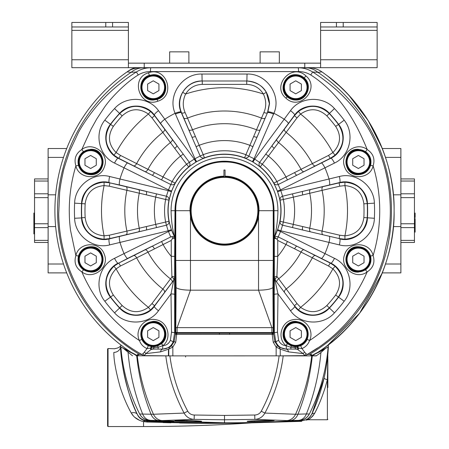 <?xml version="1.0" encoding="UTF-8"?>
<svg xmlns="http://www.w3.org/2000/svg" width="449" height="449" viewBox="0 0 449 449"><rect width="100%" height="100%" fill="white"/><g stroke="black" fill="none" stroke-linecap="round" stroke-linejoin="round"><path stroke-width="0.67" d="M349.277 95.833L368.135 120.523L382.29 148.518L400.884 148.518L400.884 272.891L382.29 272.891L359.638 313.183L327.691 345.303A0.679 0.679 0 0 1 328.387 346.011A180.908 180.908 0 0 1 311.853 414L309.67 417.491M400.884 242.477L414.449 242.477L414.449 223.776L400.884 223.776L400.884 226.588L393.352 226.588M414.449 223.776L414.449 197.633L400.884 197.633L400.884 194.821L393.352 194.821M168.437 353.733L168.768 353.733L168.437 353.733M370.245 259.432A11.87 11.87 0 0 1 358.375 271.303A11.87 11.87 0 0 1 346.499 259.432A11.87 11.87 0 0 1 358.375 247.562A11.87 11.87 0 0 1 370.245 259.432M165.142 334.084A11.87 11.87 0 0 1 153.266 345.954A11.87 11.87 0 0 1 141.396 334.084A11.87 11.87 0 0 1 153.266 322.214A11.87 11.87 0 0 1 165.142 334.084M102.501 259.432A11.87 11.87 0 0 1 90.625 271.303A11.87 11.87 0 0 1 78.755 259.432A11.87 11.87 0 0 1 90.625 247.562A11.87 11.87 0 0 1 102.501 259.432M102.501 161.982A11.87 11.87 0 0 1 90.625 173.853A11.87 11.87 0 0 1 78.755 161.982A11.87 11.87 0 0 1 90.625 150.106A11.87 11.87 0 0 1 102.501 161.982M165.142 87.331A11.87 11.87 0 0 1 153.266 99.201A11.87 11.87 0 0 1 141.396 87.331A11.87 11.87 0 0 1 153.266 75.454A11.87 11.87 0 0 1 165.142 87.331M307.604 87.331A11.87 11.87 0 0 1 295.734 99.201A11.87 11.87 0 0 1 283.858 87.331A11.87 11.87 0 0 1 295.734 75.454A11.87 11.87 0 0 1 307.604 87.331M370.245 161.982A11.87 11.87 0 0 1 358.375 173.853A11.87 11.87 0 0 1 346.499 161.982A11.87 11.87 0 0 1 358.375 150.106A11.87 11.87 0 0 1 370.245 161.982M307.604 334.084A11.87 11.87 0 0 1 295.734 345.954A11.87 11.87 0 0 1 283.858 334.084A11.87 11.87 0 0 1 295.734 322.214A11.87 11.87 0 0 1 307.604 334.084M148.249 67.788A22.613 22.613 0 0 1 150.505 67.676L298.495 67.676A22.613 22.613 0 0 1 300.751 67.788M194.069 332.934A125.956 125.956 0 0 0 195.382 333.253M253.618 333.253A125.956 125.956 0 0 0 254.931 332.934M66.71 272.891L48.116 272.891L48.116 148.518L66.71 148.518M136.288 355.204L138.303 355.176A168.229 168.229 0 0 1 137.293 354.57L141.676 354.384C100.548 331.688 59.941 280.49 58.69 213.993L59.633 192.789C60.222 186.487 61.968 177.254 62.989 173.056C63.028 171.411 65.262 164.138 69.69 151.229L78.412 132.522C84.036 122.021 94.694 107.485 103.713 98.511C112.43 89.166 126.186 78.278 136.361 71.992C140.75 69.185 145.577 67.782 150.842 67.788L305.696 67.788A22.613 20.312 90 0 1 317.903 72.323L312.639 71.992C322.578 78.132 336.116 88.795 344.737 97.944C353.408 106.593 363.903 120.332 369.858 131.226C383.373 155.651 390.198 182.148 390.338 210.704C390.389 216.828 389.771 227.418 388.593 234.709L383.401 258.169C378.788 273.312 372.53 287.051 364.633 299.393C348.272 323.993 329.168 342.323 307.324 354.384L311.707 354.57A168.229 168.229 0 0 1 310.697 355.176L312.712 355.204M370.548 256.02C368.522 250.183 364.465 247.09 358.375 246.731C341.919 245.833 342.076 273.166 358.375 272.094L365.503 269.871C370.133 266.302 371.811 261.683 370.548 256.02L373.119 255.532C375.207 262.48 373.22 267.935 367.164 271.898C356.057 280.44 339.191 267.525 344.675 254.443C348.89 240.894 370.105 241.865 373.119 255.532C377.514 240.911 379.719 225.97 379.736 210.704C379.714 195.438 377.514 180.492 373.125 165.872C370.116 179.566 348.845 180.515 344.658 166.933C339.197 153.811 356.164 140.952 367.226 149.556C364.19 142.114 361.063 135.272 357.859 129.037C353.907 121.387 349.625 114.355 345.012 107.94C336.166 95.542 323.297 82.863 310.742 74.977C306.97 72.693 302.907 71.559 298.551 71.582L150.449 71.582C146.06 71.571 141.996 72.699 138.258 74.977C126.646 81.931 111.352 97.18 104.364 107.418L96.692 119.058L91.169 128.986L81.774 149.556C92.848 140.947 109.803 153.816 104.336 166.938C100.149 180.52 78.889 179.561 75.875 165.877C71.481 180.492 69.275 195.438 69.264 210.704C69.359 216.906 69.309 219.976 70.504 230.264L75.881 255.532C78.889 241.859 100.121 240.894 104.331 254.448C109.809 267.537 92.932 280.434 81.836 271.898C97.82 308.631 122.291 329.257 139.465 340.578C134.066 329.993 144.69 316.786 156.196 319.778C168.049 321.793 172.175 338.423 162.959 345.663C166.45 345.393 168.931 343.58 170.412 340.235L171.512 332.215L171.002 293.904L158.497 310.742C148.742 324.812 125.978 325.946 114.546 312.846A150.073 150.073 0 0 1 104.819 301.251C93.875 287.691 99.01 265.477 114.523 258.338L168.454 231.521L171.63 230.343L174.257 236.449L174.655 238.514L172.45 238.514L173.202 236.814L174.543 237.521M161.561 241.461L163.049 244.481A70.123 70.123 0 0 0 171.26 256.345L171.26 240.428L120.45 266.016L116.117 268.85C108.321 276.848 107.401 285.57 113.339 295.021A139.521 139.521 0 0 0 122.162 305.539C130.423 313.032 139.173 313.632 148.417 307.346L151.964 303.569L171.916 276.999L171.26 256.345L174.655 256.345L174.588 277.544L173.712 280.187L154.456 305.887L150.567 309.973C139.69 317.364 129.391 316.657 119.675 307.84A142.911 142.911 0 0 1 110.639 297.07C103.652 285.912 104.74 275.647 113.9 266.279L118.603 263.159L170.693 236.943L168.454 231.521A59.79 59.79 0 0 1 168.184 230.786L109.635 244.913C93.123 249.419 74.949 235.652 74.618 218.276A150.073 150.073 0 0 1 74.618 203.139C74.955 185.718 93.162 172.001 109.635 176.502L168.184 190.629L171.378 191.768L168.953 200.136A56.546 56.546 0 0 0 168.953 221.278L171.378 229.647A56.4 56.4 0 0 0 171.63 230.343M109.635 176.502A5.882 1.072 103.4 0 0 109.281 182.518C96.355 178.966 81.847 189.63 81.561 203.487A143.124 143.124 0 0 0 81.561 217.922L81.763 217.737A142.911 142.911 0 0 1 81.763 203.678C83.57 190.651 91.001 183.489 104.056 182.187L109.663 182.816L166.416 196.219L168.184 190.629A59.79 59.79 0 0 1 168.454 189.888L114.523 163.077C98.971 155.91 93.903 133.69 104.819 120.158A150.073 150.073 0 0 1 114.546 108.563C126.001 95.435 148.771 96.636 158.497 110.667L194.265 159.126L195.977 162.05L188.743 166.905A56.546 56.546 0 0 0 175.155 183.097L171.63 191.066A56.4 56.4 0 0 0 171.378 191.768M146.307 194.844L109.242 186.189L104.095 185.577C92.988 186.694 86.674 192.784 85.147 203.84A139.521 139.521 0 0 0 85.147 217.569C86.674 228.631 92.988 234.715 104.095 235.832L109.242 235.22L168.953 221.278A3.39 3.373 -20.9 0 1 166.416 225.19L165.619 221.913A59.936 59.936 0 0 1 165.619 199.502L146.307 194.844A3.39 0.999 103.3 0 0 146.127 191.347L119.636 184.994A5.882 1.072 103.4 0 1 119.99 178.966A109.225 109.225 0 0 1 124.042 167.842A5.882 1.072 -63.4 0 1 127.639 162.998L152.02 175.161L118.603 158.256L113.9 155.13C104.74 145.745 103.652 135.48 110.639 124.339A142.911 142.911 0 0 1 119.675 113.569C129.435 104.752 139.729 104.045 150.567 111.442L154.456 115.522L189.315 162.274L194.265 159.126A59.79 59.79 0 0 1 194.95 158.733L175.104 113.288C167.219 95.643 182.294 73.316 201.955 74.046L247.045 74.046C266.779 73.327 281.759 95.693 273.896 113.288L273.564 114.074A5.882 1.055 -156.6 0 0 267.705 112.66L269.557 103.601C268.283 89.98 260.717 82.442 246.871 80.988L202.129 80.988C186.464 80.422 174.813 98.258 181.048 112.054L191.83 136.889L181.497 112.66C178.696 105.88 179.084 99.106 182.676 92.326C187.199 85.074 193.738 81.291 202.28 80.988L202.28 84.378C195.018 84.642 189.461 87.852 185.617 94.021C182.681 100.318 182.507 106.475 185.083 112.497L203.24 154.664L200.147 156.022L191.83 136.889A3.39 0.999 156.7 0 0 195.298 136.457M196.623 161.679L194.95 158.733L200.147 156.022A3.39 3.373 59.1 0 0 204.441 157.835L203.24 154.664A59.936 59.936 0 0 1 245.76 154.664L254.05 158.733A59.79 59.79 0 0 1 254.735 159.126L290.503 110.667C300.258 96.602 323.022 95.469 334.454 108.563A150.073 150.073 0 0 1 344.181 120.158C355.125 133.723 349.99 155.932 334.477 163.077L280.546 189.888L277.37 191.066L273.845 183.097A56.546 56.546 0 0 0 260.257 166.905A3.39 3.373 119.1 0 1 259.685 162.274L294.544 115.522L298.433 111.442C309.271 104.045 319.565 104.752 329.325 113.569A142.911 142.911 0 0 1 338.361 124.339C345.348 135.48 344.26 145.745 335.1 155.13L330.397 158.256L296.98 175.161L330.879 158.239C343.064 152.654 347.324 135.155 338.636 124.356A143.124 143.124 0 0 0 329.358 113.294C320.255 102.888 302.284 103.994 294.645 115.056L272.094 145.498A3.39 0.999 -143.3 0 0 274.199 148.293L260.257 166.905L253.023 162.05A56.4 56.4 0 0 0 252.377 161.679L244.559 157.835A56.546 56.546 0 0 0 204.441 157.835L196.623 161.679A56.4 56.4 0 0 0 195.977 162.05L196.409 161.797M253.023 162.05L254.735 159.126L262.401 164.278A59.936 59.936 0 0 1 276.808 181.441L280.546 189.888A59.79 59.79 0 0 1 280.816 190.629L339.365 176.502C355.877 171.995 374.051 185.757 374.382 203.139A150.073 150.073 0 0 1 374.382 218.276C374.045 235.697 355.838 249.408 339.365 244.913A5.882 1.072 -76.6 0 0 339.719 238.89C352.645 242.449 367.153 231.779 367.439 217.922A143.124 143.124 0 0 0 367.439 203.487C367.153 189.663 352.678 178.955 339.719 182.518L302.873 191.347L339.337 182.816L344.944 182.187C357.999 183.489 365.43 190.651 367.237 203.678A142.911 142.911 0 0 1 367.237 217.737C365.43 230.764 357.999 237.925 344.944 239.222L339.337 238.599L302.873 230.062L339.337 238.599A3.39 0.387 -76.5 0 1 339.758 235.22L344.905 235.832L344.944 239.222M157.689 101.233C139.633 108.041 129.755 78.092 148.479 72.794C166.579 66.037 176.418 95.918 157.689 101.233L157.206 99.437C170.861 95.603 167.135 73.928 153.266 74.686L149.377 75.309C135.744 79.097 139.459 100.823 153.266 100.054L157.206 99.437M285.901 98.112C270.977 85.877 291.979 62.349 305.926 75.915C320.822 88.212 299.87 111.672 285.901 98.112L287.22 96.793C289.672 98.943 292.512 100.032 295.734 100.054C306.858 100.587 312.931 85.164 304.197 77.946C301.762 75.814 298.939 74.725 295.734 74.686C284.509 74.147 278.509 89.615 287.22 96.793M153.266 74.882A12.443 12.443 0 0 1 165.715 87.331A12.443 12.443 0 0 1 153.266 99.773A12.443 12.443 0 0 1 140.823 87.331A12.443 12.443 0 0 1 153.266 74.882M295.734 74.882A12.443 12.443 0 0 1 308.177 87.331A12.443 12.443 0 0 1 295.734 99.773A12.443 12.443 0 0 1 283.285 87.331A12.443 12.443 0 0 1 295.734 74.882M161.64 343.592C170.44 336.829 164.744 320.799 153.266 321.361C142.99 323.185 139.145 329.162 141.749 339.298C143.124 342.239 145.324 344.377 148.338 345.713L151.448 346.6L153.884 346.729L157.655 345.966L161.64 343.592L162.959 345.663L158.233 347.268L157.655 345.966M153.266 321.636A12.443 12.443 0 0 1 165.715 334.084A12.443 12.443 0 0 1 153.266 346.527A12.443 12.443 0 0 1 140.823 334.084A12.443 12.443 0 0 1 153.266 321.636M274.221 294.55L274.367 277.561L277.998 293.904C275.725 293.977 274.468 294.19 274.221 294.55L274.356 332.67L273.649 332.647L273.564 334.353L274.906 341.655L275.843 341.953L274.356 332.67L277.488 332.215L278.588 340.235C280.053 343.575 282.539 345.382 286.041 345.663C276.803 338.417 280.979 321.776 292.804 319.778C304.327 316.786 314.929 330.004 309.535 340.578L307.251 339.292C309.861 329.173 306.016 323.19 295.734 321.361C284.29 320.782 278.543 336.817 287.36 343.592L291.345 345.966L295.116 346.729L297.552 346.6L300.662 345.713C303.676 344.377 305.876 342.239 307.251 339.292M295.734 321.636A12.443 12.443 0 0 1 308.177 334.084A12.443 12.443 0 0 1 295.734 346.527A12.443 12.443 0 0 1 283.285 334.084A12.443 12.443 0 0 1 295.734 321.636M344.944 182.187L344.905 185.577A122.998 122.998 0 0 1 344.905 235.832C356.012 234.715 362.326 228.631 363.853 217.569A139.521 139.521 0 0 0 363.853 203.84C362.326 192.784 356.012 186.694 344.905 185.577L339.758 186.189L283.381 199.502A59.936 59.936 0 0 1 283.381 221.913L282.584 225.19A3.39 3.373 20.9 0 1 280.047 221.278A56.546 56.546 0 0 0 280.047 200.136L277.622 191.768A56.4 56.4 0 0 0 277.37 191.066L277.583 191.644M188.687 129.553A3.39 1.745 157 0 0 192.436 129.817A87.011 87.011 0 0 1 256.564 129.817A3.39 1.745 -157 0 0 260.313 129.553L248.853 156.022A3.39 3.373 -59.1 0 1 244.559 157.835L263.917 112.497C266.493 106.486 266.319 100.323 263.383 94.021C259.539 87.852 253.982 84.642 246.72 84.378L202.28 84.378M246.72 84.378L246.72 80.988C255.262 81.291 261.801 85.074 266.324 92.326L269.349 103.601L267.503 112.66L260.313 129.553M174.257 236.449L174.352 236.443C172.36 228.659 171.265 220.083 171.075 210.704A53.425 53.425 0 0 1 224.5 157.285A53.425 53.425 0 0 1 277.925 210.704C277.735 220.083 276.64 228.664 274.648 236.443A4.524 4.524 -87.6 0 0 274.148 238.503L274.002 210.704A49.502 49.502 0 0 0 224.5 161.208A49.502 49.502 0 0 0 174.998 210.704L174.655 256.345M171.849 190.494A56.4 56.4 0 0 0 171.63 191.066L168.454 189.888L172.192 181.441A59.936 59.936 0 0 1 186.599 164.278L188.743 166.905A3.39 3.373 -119.1 0 0 189.315 162.274L186.599 164.278L151.964 117.84L148.417 114.063C139.19 107.777 130.44 108.383 122.162 115.876A139.521 139.521 0 0 0 113.339 126.388C107.401 135.845 108.321 144.567 116.117 152.559L120.45 155.399L175.155 183.097A3.39 3.373 19.1 0 1 170.693 184.466L152.02 175.161A3.39 0.999 116.7 0 0 154.405 172.596M90.625 272.094C106.913 273.172 107.098 245.85 90.625 246.731C84.541 247.085 80.478 250.183 78.452 256.025C77.206 261.728 78.884 266.347 83.492 269.871L90.625 272.094M90.625 246.984A12.443 12.443 0 0 1 103.074 259.432A12.443 12.443 0 0 1 90.625 271.875A12.443 12.443 0 0 1 78.182 259.432A12.443 12.443 0 0 1 90.625 246.984M90.625 174.678C107.081 175.576 106.924 148.243 90.625 149.315L83.441 151.577C78.867 155.118 77.206 159.721 78.452 165.384C80.472 171.226 84.535 174.324 90.625 174.678M90.625 149.534A12.443 12.443 0 0 1 103.074 161.982A12.443 12.443 0 0 1 90.625 174.425A12.443 12.443 0 0 1 78.182 161.982A12.443 12.443 0 0 1 90.625 149.534M128.481 351.084L132.012 352.869A169.599 169.599 0 0 1 127.263 71.75L122.74 75.028M137.882 71.037L136.361 71.992L131.097 72.323L127.056 71.896A22.613 22.613 0 0 1 140.049 67.788L150.842 67.788A4.524 0.393 90 0 0 150.449 71.582M358.375 246.984A12.443 12.443 0 0 1 370.818 259.432A12.443 12.443 0 0 1 358.375 271.875A12.443 12.443 0 0 1 345.926 259.432A12.443 12.443 0 0 1 358.375 246.984M365.559 151.582L358.375 149.315C342.087 148.243 341.902 175.559 358.375 174.678C364.465 174.324 368.522 171.226 370.548 165.384C371.794 159.709 370.128 155.113 365.559 151.582L367.226 149.556C373.248 153.547 375.212 158.985 373.125 165.872L370.548 165.384M358.375 149.534A12.443 12.443 0 0 1 370.818 161.982A12.443 12.443 0 0 1 358.375 174.425A12.443 12.443 0 0 1 345.926 161.982A12.443 12.443 0 0 1 358.375 149.534M305.696 67.788L308.951 67.788A22.613 22.613 0 0 1 321.944 71.896L317.903 72.323A166.955 166.955 0 0 1 309.294 354.519M130.917 352.151L131.972 352.841M139.69 354.519L139.706 354.519A166.955 166.955 0 0 1 131.097 72.323A22.613 20.312 -90 0 1 143.304 67.788L308.951 67.788M298.551 71.582A4.524 0.393 90 0 0 298.158 67.788C303.378 67.771 308.205 69.168 312.639 71.992L310.742 74.977M136.361 71.992L138.258 74.977M83.441 151.577L81.774 149.556C75.763 153.519 73.799 158.957 75.875 165.877L78.452 165.384M78.452 256.025L75.881 255.532C73.788 262.457 75.769 267.913 81.836 271.898L83.492 269.871M302.693 226.571A3.39 0.999 -76.7 0 0 302.873 230.062L282.584 225.19L280.816 230.786A59.79 59.79 0 0 1 280.546 231.521L334.477 258.338C350.029 265.499 355.097 287.725 344.181 301.251A150.073 150.073 0 0 1 334.454 312.846C322.999 325.98 300.229 324.773 290.503 310.742A5.882 1.072 -36.6 0 0 294.645 306.358C302.261 317.392 320.232 318.549 329.358 308.115A143.124 143.124 0 0 0 338.636 297.058C347.307 286.282 343.098 268.777 330.879 263.176L296.98 246.254L330.397 263.159L335.1 266.279C344.26 275.647 345.348 285.912 338.361 297.07A142.911 142.911 0 0 1 329.325 307.84C319.609 316.657 309.31 317.364 298.433 309.973L294.544 305.887A3.39 0.387 143.5 0 1 297.036 303.569L300.583 307.346C309.827 313.632 318.577 313.032 326.838 305.539A139.521 139.521 0 0 0 335.661 295.021C341.599 285.57 340.679 276.848 332.883 268.85L328.55 266.016L294.595 248.813A3.39 0.999 116.7 0 1 296.98 246.254L278.307 236.943A3.39 3.373 -160.9 0 0 274.457 237.527L277.37 230.343A56.4 56.4 0 0 0 277.622 229.647L280.047 221.278L339.758 235.22M334.477 258.338A5.882 1.072 116.6 0 1 330.879 263.176L330.397 263.159A3.39 0.387 116.5 0 0 328.55 266.016M113.9 155.13L116.117 152.559A122.998 122.998 0 0 1 148.417 114.063L150.567 111.442M151.964 117.84A3.39 0.387 143.5 0 0 154.456 115.522L154.355 115.056C146.739 104.022 128.768 102.866 119.642 113.294A143.124 143.124 0 0 0 110.364 124.356C101.693 135.127 105.902 152.638 118.121 158.239L127.639 162.998M174.801 148.293A3.39 0.999 143.3 0 0 176.906 145.498L154.355 115.056A5.882 1.072 143.4 0 1 158.497 110.667M273.564 114.074L254.05 158.733L252.377 161.679L252.91 161.988A56.4 56.4 0 0 1 253.55 162.364M294.595 172.596A3.39 0.999 -116.7 0 0 296.98 175.161L278.307 184.466A3.39 3.373 -19.1 0 1 273.845 183.097L328.55 155.399A3.39 0.387 -116.5 0 0 330.397 158.256L330.879 158.239A5.882 1.072 -116.6 0 1 334.477 163.077M302.693 194.844A3.39 0.999 -103.3 0 1 302.873 191.347L282.584 196.219L283.381 199.502L280.047 200.136A3.39 3.373 159.1 0 1 282.584 196.219L280.816 190.629L277.622 191.768M114.523 163.077A5.882 1.072 -63.4 0 1 118.121 158.239L118.603 158.256A3.39 0.387 116.5 0 0 120.45 155.399M154.405 248.813A3.39 0.999 63.3 0 0 152.02 246.254L127.639 258.416A5.882 1.072 63.4 0 1 124.042 253.573A109.225 109.225 0 0 1 119.99 242.443A5.882 1.072 -103.4 0 1 119.636 236.421L146.127 230.062L109.663 238.599L104.056 239.222C91.001 237.925 83.57 230.764 81.763 217.737L85.147 217.569M104.056 239.222L104.095 235.832A122.998 122.998 0 0 1 104.095 185.577L104.056 182.187M109.242 186.189A3.39 0.387 103.5 0 0 109.663 182.816L119.636 184.994M165.619 199.502L166.416 196.219A3.39 3.373 -159.1 0 1 168.953 200.136L165.619 199.502M172.096 276.416A3.39 1.173 0.4 0 1 174.588 277.544L174.644 332.67L171.512 332.215M177.029 332.591L177.029 333.248L176.676 333.248A1.128 0.617 90.7 0 0 176.059 334.387L175.436 334.353L175.351 332.647L174.644 332.67L173.157 341.953L170.412 340.235M174.779 294.55C174.532 294.19 173.275 293.977 171.002 293.904L173.712 280.187A3.39 1.499 36.9 0 0 171.916 276.999M114.523 258.338A5.882 1.072 63.4 0 0 118.121 263.176C105.936 268.76 101.676 286.26 110.364 297.058A143.124 143.124 0 0 0 119.642 308.115C128.745 318.521 146.716 317.421 154.355 306.358L173.774 280.182L174.633 277.561M158.497 310.742A5.882 1.072 -143.4 0 1 154.355 306.358L154.456 305.887A3.39 0.387 36.5 0 0 151.964 303.569M339.365 244.913L280.816 230.786L277.622 229.647L277.415 230.225M294.595 248.813L277.74 240.428L277.095 239.39L280.546 231.521L277.37 230.343M277.084 276.999A3.39 1.499 143.1 0 0 275.288 280.187L294.544 305.887L275.288 280.187L274.412 277.544A3.39 1.173 179.6 0 1 276.904 276.416L297.036 303.569M298.433 309.973L300.583 307.346A122.998 122.998 0 0 0 332.883 268.85L335.1 266.279M274.367 277.561L274.345 256.345L277.74 256.345L276.904 276.416M274.345 256.345L274.345 238.514L276.135 238.514L274.457 237.527L274.148 238.503M277.095 239.39L276.135 238.514M146.307 226.571A3.39 0.999 76.7 0 1 146.127 230.062L166.416 225.19L168.184 230.786L171.378 229.647A56.4 56.4 0 0 1 171.17 229.063M171.26 240.428L172.45 238.514M150.567 309.973L148.417 307.346A122.998 122.998 0 0 1 116.117 268.85L113.9 266.279M120.45 266.016A3.39 0.387 63.5 0 0 118.603 263.159L127.639 258.416M170.693 236.943L173.202 236.814M114.546 312.846L122.162 305.539M113.339 295.021L104.819 301.251M109.635 244.913A5.882 1.072 -103.4 0 1 109.281 238.89L119.636 236.421M74.618 218.276L81.561 217.922C81.847 231.746 96.322 242.454 109.281 238.89L109.663 238.599A3.39 0.387 76.5 0 0 109.242 235.22M85.147 203.84L74.618 203.139M104.819 120.158L113.339 126.388M122.162 115.876L114.546 108.563M175.436 114.074A5.882 1.055 -23.4 0 1 181.295 112.66L181.497 112.66A3.39 1.285 156.8 0 0 185.083 112.497M253.702 136.457A3.39 0.999 -156.7 0 0 257.17 136.889L267.503 112.66A3.39 1.285 23.2 0 1 263.917 112.497M182.676 92.326L185.617 94.021A122.998 122.998 0 0 1 263.383 94.021L266.324 92.326M328.55 155.399L332.883 152.559C340.679 144.567 341.599 135.845 335.661 126.388L338.636 124.356A143.124 143.124 0 0 1 339.573 125.608M334.454 108.563L326.838 115.876C318.56 108.383 309.81 107.777 300.583 114.063L297.036 117.84L274.199 148.293M298.433 111.442L300.583 114.063A122.998 122.998 0 0 1 332.883 152.559L335.1 155.13M290.503 110.667A5.882 1.072 36.6 0 1 294.645 115.056L294.544 115.522A3.39 0.387 -143.5 0 0 297.036 117.84M363.853 217.569L374.382 218.276M374.382 203.139L363.853 203.84M339.365 176.502A5.882 1.072 76.6 0 1 339.719 182.518L339.337 182.816A3.39 0.387 -103.5 0 0 339.758 186.189M344.181 301.251L335.661 295.021M326.838 305.539L334.454 312.846M290.503 310.742L277.998 293.904L277.488 332.215M309.367 413.972A180.908 180.908 0 0 0 328.135 346.948A209.172 209.172 0 0 1 325.463 348.446L320.912 352.555L316.231 355.883L283.196 355.883C280.619 375.908 274.519 394.974 264.899 413.074C262.687 417.003 259.337 419.108 254.852 419.377L224.5 419.787L194.148 419.377L162.078 420.567L149.197 420.331A11.534 11.534 0 0 1 143.585 418.44M169.89 355.883L165.804 355.883L169.89 355.883C172.438 375.257 178.393 393.706 187.744 411.217C189.231 413.641 191.409 414.91 194.271 415.022L194.148 419.377C189.669 419.113 186.324 417.009 184.101 413.074C174.481 394.974 168.381 375.908 165.804 355.883L136.479 355.782A1.128 0.775 -54.1 0 1 137.141 355.821L135.256 354.452A1.128 0.775 -53.9 0 0 134.588 354.407L124.48 349.288L132.477 355.782M280.232 355.855L304.77 355.619L303.159 353.621L288.426 351.864L280.232 349.126L280.232 355.855L170.255 355.883L168.768 355.855L168.785 349.114L160.574 351.864L145.841 353.621L144.426 352.033L147.014 348.581C143.349 347.004 140.829 344.338 139.465 340.578L141.749 339.298M219.404 333.253L229.596 333.253L229.596 334.382L219.404 334.382L219.404 333.253L176.811 333.253L175.739 342.25L172.848 347.055L168.785 349.114L169.509 347.324L171.512 345.736L172.848 347.055L172.848 355.883M143.046 353.717L141.676 354.384L142.569 355.524L144.23 355.619L143.046 353.717L144.426 352.033M160.186 349.098L153.564 349.098L150.847 349.659L145.841 353.621L144.23 355.619L168.437 355.861L168.437 350.203L168.785 349.883M158.02 349.098L158.233 347.268L153.799 347.79L153.564 349.098L163.071 349.098C161.567 349.277 160.736 350.198 160.574 351.864M163.071 349.098L169.509 347.324M171.512 345.736L174.094 341.655L175.436 334.353L176.676 333.248M229.596 333.253L272.189 333.253L272.189 334.382L229.596 334.382M276.152 355.883L276.152 347.055L277.488 345.736L279.446 347.301L280.232 349.126L276.152 347.055L273.261 342.25L272.189 334.382L273.564 334.353L272.436 333.242L272.521 332.367M306.431 355.524L307.324 354.384L305.954 353.717L304.77 355.619L306.431 355.524M288.426 351.864C288.264 350.198 287.433 349.277 285.929 349.098L295.436 349.098L297.614 349.462L303.159 353.621L304.574 352.033L305.954 353.717M279.446 347.301L285.929 349.098M273.261 342.25L274.906 341.655L277.488 345.736M291.345 345.966L290.767 347.268L286.17 345.724L286.395 349.098C281.596 348.974 278.083 346.594 275.843 341.953L278.588 340.235M365.503 269.871L367.164 271.898C354.699 300.448 335.487 323.342 309.535 340.578C308.177 344.327 305.662 346.993 301.986 348.581L304.574 352.033M300.662 345.713L301.986 348.581L298.557 348.127L297.552 346.6M298.153 349.659L298.557 348.127L297.85 348.031L296.985 346.679M287.36 343.592L286.041 345.663L287.472 343.681M297.614 349.462L297.85 348.031L290.767 347.268L290.98 349.098M295.436 349.098L295.116 346.729M272.436 333.242L272.324 333.248A1.128 0.617 89.3 0 1 272.941 334.387M271.971 332.591L271.971 333.248L272.324 333.248M176.479 332.367L176.564 333.242M219.404 334.382L176.059 334.387M161.528 343.681L162.83 345.724L162.605 349.098C167.432 348.946 170.951 346.566 173.157 341.953L174.094 341.655L175.739 342.25M148.338 345.713L147.014 348.581L150.443 348.127L151.448 346.6M153.884 346.729L153.799 347.79L150.443 348.127L150.847 349.659M151.386 349.462L151.15 348.031L152.015 346.679M324.992 74.085L321.737 71.75A169.599 169.599 0 0 1 316.988 352.869L320.519 351.084M323.252 72.822L326.26 75.028C367.585 104.712 395.148 159.838 394.099 210.704C395.378 264.13 364.453 322.36 319.475 351.219M139.42 67.676A22.613 20.312 -89.4 0 0 138.977 67.816M135.396 67.676A22.613 22.613 0 0 0 128.577 70.841L128.683 70.852M346.308 92.69L344.967 91.321M344.675 91.035L339.674 86.214M339.523 86.073L327.736 76.145M308.166 353.896L317.668 347.902M254.617 159.058L252.91 161.988M194.832 158.8L196.421 161.578M274.726 237.678A3.39 3.39 163.4 0 0 274.384 237.908M128.577 70.841A169.599 169.599 0 0 0 127.056 71.896L128.784 70.695A169.599 169.599 0 0 0 128.577 70.841M125.507 72.996L126.719 72.132M190.584 210.334L190.965 215.817A33.922 33.922 0 0 0 191.027 216.182A33.922 33.922 0 0 0 257.973 216.182L258.422 210.704C258.865 192.498 242.6 176.356 224.522 176.788L224.478 176.788C206.355 176.362 190.14 192.531 190.578 210.704L191.027 216.182L190.466 216.272L189.994 210.704C189.562 192.413 205.693 176.075 223.933 176.204L223.933 170.003L223.933 176.204M271.875 332.591L273.233 332.591L273.233 332.934L175.767 332.934L175.767 332.591L177.125 332.591L177.125 332.934L175.767 332.934L176.081 287.624C178.348 289.24 183.141 290.093 190.466 290.183L177.125 327.635L177.125 332.591L271.875 332.591L271.875 327.635L258.534 290.183L190.466 290.183L190.466 260.454L273.233 260.454L272.919 287.624L273.233 332.934L271.875 332.934L271.875 332.591M273.233 309.563L273.233 332.591M175.767 332.024L175.767 309.563M182.406 332.934L191.128 332.934M225.067 176.204L225.067 170.003L225.067 176.204C243.268 176.07 259.438 192.38 259.006 210.704L258.534 216.272A34.483 34.483 0 0 1 190.466 216.272L190.466 260.454L175.767 260.454L175.767 210.704C175.099 184.668 198.458 161.309 224.5 161.977C250.542 161.309 273.901 184.668 273.233 210.704L273.233 260.454M224.478 176.788L223.933 176.788M225.067 176.788L224.522 176.788M223.933 170.003L225.067 170.003M175.767 260.454L176.081 287.624M243.448 182.569L246.417 184.82M252.798 192.004L255.902 197.886M191.263 203.936L193.238 197.543M200.608 186.627L202.864 184.578M211.625 179.325L212.775 178.876M258.416 211.075L257.911 216.547M369.679 161.982A11.309 11.309 0 0 0 358.375 150.673A11.309 11.309 0 0 0 347.066 161.982A11.309 11.309 0 0 0 358.375 173.286A11.309 11.309 0 0 0 369.679 161.982M364.027 158.716L358.375 155.455L352.718 158.716L352.718 165.243L358.375 168.51L364.027 165.243L364.027 158.716M347.066 259.432A11.309 11.309 0 0 0 358.375 270.736A11.309 11.309 0 0 0 369.679 259.432A11.309 11.309 0 0 0 358.375 248.123A11.309 11.309 0 0 0 347.066 259.432M352.718 262.693L358.375 265.96L364.027 262.693L364.027 256.166L358.375 252.905L352.718 256.166L352.718 262.693M307.037 87.331A11.309 11.309 0 0 0 295.734 76.021A11.309 11.309 0 0 0 284.425 87.331A11.309 11.309 0 0 0 295.734 98.634A11.309 11.309 0 0 0 307.037 87.331M301.386 84.064L295.734 80.803L290.076 84.064L290.076 90.591L295.734 93.858L301.386 90.591L301.386 84.064M164.575 87.331A11.309 11.309 0 0 0 153.266 76.021A11.309 11.309 0 0 0 141.963 87.331A11.309 11.309 0 0 0 153.266 98.634A11.309 11.309 0 0 0 164.575 87.331M158.924 84.064L153.266 80.803L147.614 84.064L147.614 90.591L153.266 93.858L158.924 90.591L158.924 84.064M101.934 161.982A11.309 11.309 0 0 0 90.625 150.673A11.309 11.309 0 0 0 79.321 161.982A11.309 11.309 0 0 0 90.625 173.286A11.309 11.309 0 0 0 101.934 161.982M96.282 158.716L90.625 155.455L84.973 158.716L84.973 165.243L90.625 168.51L96.282 165.243L96.282 158.716M79.321 259.432A11.309 11.309 0 0 0 90.625 270.736A11.309 11.309 0 0 0 101.934 259.432A11.309 11.309 0 0 0 90.625 248.123A11.309 11.309 0 0 0 79.321 259.432M84.973 262.693L90.625 265.96L96.282 262.693L96.282 256.166L90.625 252.905L84.973 256.166L84.973 262.693M164.575 334.084A11.309 11.309 0 0 0 153.266 322.775A11.309 11.309 0 0 0 141.963 334.084A11.309 11.309 0 0 0 153.266 345.388A11.309 11.309 0 0 0 164.575 334.084M158.924 330.818L153.266 327.557L147.614 330.818L147.614 337.345L153.266 340.611L158.924 337.345L158.924 330.818M284.425 334.084A11.309 11.309 0 0 0 295.734 345.388A11.309 11.309 0 0 0 307.037 334.084A11.309 11.309 0 0 0 295.734 322.775A11.309 11.309 0 0 0 284.425 334.084M290.076 337.345L295.734 340.611L301.386 337.345L301.386 330.818L295.734 327.557L290.076 330.818L290.076 337.345M128.392 59.762L128.392 67.676L71.862 67.676L71.862 59.762L128.392 59.762L128.392 30.364L71.862 30.364L71.862 59.762M71.862 30.364L71.862 26.974L128.392 26.974L128.392 30.364M71.862 26.974L71.862 22.45L112.564 22.45L112.564 26.974M128.392 26.974L128.392 22.45L112.564 22.45M320.608 63.152L128.392 63.152M377.138 26.974L377.138 22.45L320.608 22.45L320.608 26.974L377.138 26.974L377.138 67.676L320.608 67.676L320.608 26.974M320.608 67.676L128.392 67.676M260.117 63.152L260.117 51.848L279.34 51.848L279.34 63.152M169.66 63.152L169.66 51.848L188.883 51.848L188.883 63.152M327.843 387.543L327.843 359.043C327.843 354.508 327.843 354.508 327.843 359.043A0.455 0.404 -0 0 0 327.804 358.88L327.388 379.663L325.188 387.543C321.714 398.179 318.201 406.783 314.637 413.344C311.539 417.503 309.249 419.641 307.773 419.764C309.226 419.658 311.516 417.519 314.637 413.344L312.762 416.088M314.721 413.187L317.14 408.276M308.053 419.63L308.525 419.4M310.635 418.058L312.7 416.156M311.831 414.057L324.083 378.08A3.39 0.808 -167.2 0 0 327.388 379.663L327.388 419.764L307.773 419.764L306.257 420.124L308.334 418.771L311.567 414.623A3.39 2.615 -155 0 1 314.637 413.344M247.685 422.969L301.61 421.336L301.913 420.685C306.465 420.309 309.776 418.081 311.853 414L310.175 416.627M310.13 416.683L307.818 418.732M121.309 345.303A0.679 0.679 0 0 0 120.613 346.011A180.908 180.908 0 0 0 137.147 414C139.212 418.075 142.524 420.303 147.087 420.685L147.362 421.263L200.765 422.891L251.401 422.879L200.916 422.891L147.362 421.263A6.786 0.623 92.6 0 0 147.036 422.043L200.029 423.289C216.923 423.446 236.758 423.239 251.025 422.891L200.316 423.289L147.036 422.043L143.551 421.611C137.826 420.275 133.718 417.385 131.226 412.945L133.409 415.987M301.913 420.685A1695.362 1695.362 0 0 1 275.181 421.695M173.83 421.695A1695.362 1695.362 0 0 1 147.087 420.685M168.768 353.896L168.437 353.896M137.372 414.489A6.786 4.164 155 0 0 131.226 412.945C127.162 405.711 123.52 397.247 120.293 387.543C115.915 371.907 113.76 360.199 113.833 352.414C115.253 347.251 115.253 347.251 113.833 352.414A6.786 6.106 177.5 0 0 120.613 346.011L120.613 346.011C120.046 357.404 127.039 395.26 137.377 414.5C138.685 417.592 141.278 419.736 145.156 420.943L147.362 421.263M145.156 420.943A6.786 2.672 103.8 0 0 143.551 421.611L143.551 426.55L108.041 426.55L108.041 348.536L114.95 348.783M134.717 417.273L139.555 420.337M108.041 426.55L107.592 426.095L107.592 348.985L108.041 348.536M107.592 421.908L107.592 387.543M133.763 406.216L130.552 397.707M124.581 376.582L123.913 373.349M143.624 420.449L140.352 418.446M163.105 422.593L170.906 422.812M179.667 423.009L197.481 423.267M200.462 423.289L201.579 423.3M213.657 423.34L225.931 423.284M228.317 423.267L231.892 423.227M233.104 423.211L234.165 423.199M240.136 423.11L241.107 423.093M242.864 423.065L245.014 423.02M250.912 422.885L247.786 422.93M227.778 423.07L227.497 423.07M227.317 423.07L214.341 423.037M214.05 423.031L194.512 422.784M174.745 422.307L168.532 422.111M137.327 414.393L137.147 414M120.613 346.011A180.908 180.908 0 0 0 124.609 376.689M311.853 414A180.908 180.908 0 0 0 315.922 404.504M327.411 358.465L327.411 358.465A180.908 180.908 0 0 0 328.387 346.011M327.804 358.88C327.849 354.446 327.849 354.446 327.804 358.88A3.39 3.16 6.1 0 1 327.54 357.297C327.893 353.745 327.893 353.745 327.54 357.297L327.714 355.597M314.738 407.423L313.155 411.121M327.809 358.319L327.832 356.377M179.404 420.359L197.683 420.954M174.987 420.438L189.731 420.601C207.326 421.117 204.329 422.038 186.874 421.431C169.262 420.758 172.304 419.922 189.731 420.601L201.629 421.285M209.43 422.717L224.5 422.818L149.197 420.331C145.173 420.135 141.991 418.03 139.656 414.017L153.463 414.264L184.101 413.074L187.744 411.217M320.912 352.555A180.908 144.252 -90 0 1 306.386 413.939L309.344 414.017C307.009 418.03 303.827 420.135 299.803 420.331A1141.975 1141.975 0 0 1 224.5 422.818A1141.975 1141.975 0 0 0 299.803 420.331L286.922 420.567L254.852 419.377L254.729 415.022C257.597 414.91 259.775 413.641 261.256 411.222L264.899 413.074L295.537 414.264L306.386 413.939A11.534 9.115 87.9 0 1 298.927 420.258M141.665 416.84A11.534 11.534 0 0 1 139.656 414.017M149.158 420.253A11.534 11.528 153.3 0 1 139.617 413.933A180.908 180.908 0 0 1 120.865 346.948L135.07 354.345A1.128 0.64 -64.7 0 0 134.588 354.407L136.479 355.782L137.254 355.883M150.073 420.258A11.534 9.115 -87.9 0 1 142.614 413.939A180.908 144.252 -90 0 1 128.088 352.555M194.271 415.022L224.5 415.426L224.5 422.818M261.256 411.222C270.607 393.706 276.562 375.257 279.11 355.883M124.48 349.288L123.537 348.446A209.172 209.172 0 0 1 120.865 346.948M131.299 352.516L128.914 351.309M133.415 353.554L132.887 353.296M136.889 355.198L138.399 355.883M125.686 349.614L126.781 350.198M185.589 356.983L185.589 355.883M307.335 416.84A11.534 11.534 0 0 1 305.69 418.255M305.488 418.389A11.534 11.534 0 0 1 299.814 420.331M324.52 349.288L314.412 354.407A1.128 0.64 64.7 0 0 313.93 354.345L328.135 346.948A180.908 180.908 0 0 1 309.383 413.933A11.534 11.528 -153.3 0 1 299.842 420.253M316.523 355.782L312.521 355.782L314.412 354.407A1.128 0.775 53.9 0 0 313.744 354.452L311.859 355.821A1.128 0.775 54.1 0 1 312.521 355.782L311.746 355.883M317.595 352.566L315.585 353.554M322.129 350.242L321.535 350.557M322.219 350.198L323.336 349.603M310.601 355.883L312.111 355.198M283.196 355.883L280.17 355.883M266.869 420.399C282.977 420.023 269.843 421.459 254.521 421.611C238.402 421.774 251.552 420.629 266.869 420.399A0.679 0.309 -91 0 1 266.858 420.399A0.679 0.309 -91 0 0 266.858 420.399C256.873 420.545 246.394 421.213 247.32 421.308L247.371 421.285M251.317 420.954L269.596 420.359M48.116 193.8L34.551 193.8L34.551 197.633L48.116 197.633M48.116 178.932L34.551 178.932L34.551 181.037L48.116 181.037M34.551 213.932L33.871 213.932L33.871 224.433L33.871 215.453L34.551 215.453M33.871 214.179L33.871 213.073L34.551 213.073M48.116 242.477L34.551 242.477L34.551 240.372L48.116 240.372M34.551 181.037L34.551 193.8M48.116 223.776L34.551 223.776L34.551 197.633M48.116 227.609L34.551 227.609L34.551 223.776M34.551 227.609L34.551 240.372M34.551 230.938L33.871 230.938L33.871 232.116L34.551 232.116M34.551 228.373L33.871 228.373L33.871 228.782L34.551 228.782M34.551 231.931L33.871 231.931L33.871 233.929L33.871 231.555L34.551 231.555M33.871 230.938L33.871 228.782M33.871 224.006L33.871 227.637L33.871 227.127L34.551 227.127M34.551 224.062L33.871 224.062L33.871 227.127L33.871 224.433L34.551 224.433M34.551 227.637L33.871 227.637L33.871 228.35L34.551 228.35M34.551 216.48L33.871 216.48L33.871 216.923L34.551 216.923M33.871 216.356L34.551 216.356M400.884 178.932L414.449 178.932L414.449 181.037L400.884 181.037M400.884 193.8L414.449 193.8L414.449 197.633M415.129 225.179L415.129 229.905L415.129 225.347L414.449 225.347M415.129 225.347L415.129 223.944L414.449 223.944M414.449 221.565L415.129 221.565L415.129 219.056L415.129 222.985L414.449 222.816M415.129 222.816L415.129 221.901L414.449 221.901M415.129 228.855L415.129 226.464L415.129 228.855M414.449 232.116L415.129 232.116L415.129 229.905L414.449 229.905M414.449 219.101L415.129 219.101L415.129 219.555L414.449 219.555M415.129 219.101L415.129 223.944L415.129 222.985L414.449 222.985M414.449 216.744L415.129 216.744L415.129 213.915L415.129 217.35L415.129 215.481L415.129 216.57L414.449 216.57M415.129 215.739L414.449 215.739M414.449 217.35L415.129 217.35L415.129 213.146L414.449 213.146M415.129 214.179L415.129 213.073L414.449 213.073M414.449 240.372L400.884 240.372M414.449 193.8L414.449 181.037M415.129 232.06L414.449 232.06M415.129 218.265L414.449 218.265M414.449 213.876L415.129 213.876L414.449 213.915M415.129 215.481L414.449 215.481M385.506 157.397L400.884 157.397M385.506 264.012L400.884 264.012M55.648 226.588L48.116 226.588M55.648 194.821L48.116 194.821M63.494 264.012L48.116 264.012M63.494 157.397L48.116 157.397M160.697 123.604A5.882 1.072 143.4 0 1 164.839 119.215A109.225 109.225 0 0 1 175.104 113.288A5.882 1.072 -21.8 0 1 181.048 112.054M267.952 112.054A5.882 1.072 -158.2 0 1 273.896 113.288A109.225 109.225 0 0 1 284.161 119.215A5.882 1.072 36.6 0 1 288.303 123.604M321.361 162.998A5.882 1.072 -116.6 0 1 324.958 167.842A109.225 109.225 0 0 1 329.01 178.966A5.882 1.072 76.6 0 1 329.364 184.994M148.479 72.794L149.377 75.309M305.926 75.915L304.197 77.946M252.944 146.694L249.863 145.33A70.123 70.123 0 0 0 199.137 145.33L196.056 146.694M174.852 238.503A4.524 4.524 -92.4 0 0 174.352 236.443A56.366 56.366 0 0 1 224.5 154.338A56.366 56.366 0 0 1 274.648 236.443L274.743 236.449M132.012 352.869A169.599 169.599 0 0 1 54.901 210.704M183.282 154.069L180.565 156.05A70.123 70.123 0 0 0 163.049 176.928L161.561 179.954M172.124 139.111A3.39 1.745 143 0 1 170.48 142.496A87.011 87.011 0 0 0 147.946 169.352A3.39 1.745 117 0 1 144.904 171.557M164.491 128.975A3.39 1.745 143 0 1 162.841 132.36A99.7 99.7 0 0 0 136.636 163.588A3.39 1.745 117 0 1 133.589 165.799M156.521 193.811L155.713 197.077A70.123 70.123 0 0 0 155.713 224.332L156.521 227.604M138.359 189.529A3.39 1.745 103 0 1 139.274 193.177A87.011 87.011 0 0 0 139.274 228.232A3.39 1.745 77 0 1 138.359 231.88M125.989 186.672A3.39 1.745 103 0 1 126.904 190.325A99.7 99.7 0 0 0 126.904 231.089A3.39 1.745 77 0 1 125.989 234.743M284.509 292.439A3.39 1.745 143 0 1 286.159 289.055A99.7 99.7 0 0 0 312.364 257.827A3.39 1.745 117 0 1 315.411 255.616M276.876 282.298A3.39 1.745 143 0 1 278.52 278.919A87.011 87.011 0 0 0 301.055 252.063A3.39 1.745 117 0 1 304.096 249.852M277.74 240.428L277.74 256.345A70.123 70.123 0 0 0 285.951 244.481L287.439 241.461M277.925 210.704L273.649 210.704L273.649 332.647M133.589 255.616A3.39 1.745 63 0 1 136.636 257.827A99.7 99.7 0 0 0 162.841 289.055A3.39 1.745 37 0 1 164.491 292.439M144.904 249.852A3.39 1.745 63 0 1 147.946 252.063A87.011 87.011 0 0 0 170.48 278.919A3.39 1.745 37 0 1 172.124 282.298M171.265 236.752A3.39 3.39 -162.8 0 1 174.425 237.454M171.075 210.704L175.351 210.704A49.149 49.149 0 0 1 224.5 161.556A49.149 49.149 0 0 1 273.649 210.704L258.422 210.704M175.351 332.647L175.351 210.704L190.578 210.704M201.955 74.046L202.129 80.988M247.045 74.046L246.871 80.988M183.725 117.868A3.39 1.745 157 0 0 187.48 118.132A99.7 99.7 0 0 1 261.52 118.132A3.39 1.745 -157 0 0 265.275 117.868M335.661 126.388A139.521 139.521 0 0 0 326.838 115.876M284.509 128.975A3.39 1.745 -143 0 0 286.159 132.36A99.7 99.7 0 0 1 312.364 163.588A3.39 1.745 -117 0 0 315.411 165.799M276.876 139.111A3.39 1.745 -143 0 0 278.52 142.496A87.011 87.011 0 0 1 301.055 169.352A3.39 1.745 -117 0 0 304.096 171.557M265.718 154.069L268.435 156.05A70.123 70.123 0 0 1 285.951 176.928L287.439 179.954M344.181 120.158L338.636 124.356M323.011 186.672A3.39 1.745 -103 0 0 322.096 190.325A99.7 99.7 0 0 1 322.096 231.089A3.39 1.745 -77 0 0 323.011 234.743M310.641 189.529A3.39 1.745 -103 0 0 309.726 193.177A87.011 87.011 0 0 1 309.726 228.232A3.39 1.745 -77 0 0 310.641 231.88M292.479 193.811L293.287 197.077A70.123 70.123 0 0 1 293.287 224.332L292.479 227.604M321.361 258.416A5.882 1.072 116.6 0 0 324.958 253.573A109.225 109.225 0 0 0 329.01 242.443A5.882 1.072 -76.6 0 0 329.364 236.421M273.649 332.12L273.233 332.12M175.351 332.12L175.767 332.12M257.855 210.704A33.355 33.355 0 0 0 224.5 177.349A33.355 33.355 0 0 0 191.145 210.704A33.355 33.355 0 0 0 224.5 244.06A33.355 33.355 0 0 0 257.855 210.704M175.767 327.338A1.358 0.297 0 0 0 177.125 327.635L271.875 327.635A1.358 0.297 0 0 0 273.233 327.338M272.919 287.624C270.652 289.24 265.859 290.093 258.534 290.183L258.534 216.272L257.973 216.182M257.855 211.069A33.355 33.355 0 0 1 235.001 242.365M191.145 210.704A33.355 33.355 0 0 1 191.145 210.34M377.138 30.364L320.608 30.364M320.608 59.762L377.138 59.762M343.221 22.45L343.221 26.974M336.436 22.45L336.436 26.974M304.776 63.152L304.776 67.676M144.224 63.152L144.224 67.676M105.779 22.45L105.779 26.974M186.969 420.764L186.874 421.431M224.5 415.426L254.729 415.022M162.078 420.567A11.534 10.366 -90.1 0 1 153.463 414.264A180.908 162.6 -90 0 1 137.299 355.883M158.564 420.522A11.534 9.143 -88.6 0 1 151.021 414.214A180.908 144.252 -90 0 1 136.709 355.883M309.383 413.933A180.908 180.908 0 0 0 328.135 346.948M312.291 355.883A180.908 144.252 -90 0 1 297.979 414.214A11.534 9.143 88.6 0 1 290.436 420.522M311.701 355.883A180.908 162.6 -90 0 1 295.537 414.264A11.534 10.366 90.1 0 1 286.922 420.567M254.813 420.949A0.679 0.309 89.4 0 1 254.521 421.611M327.388 419.764L327.843 419.315M115.14 348.536C117.885 348.194 119.748 347.212 120.73 345.595L120.73 345.595M143.551 426.55C179.42 426.55 215.251 425.332 251.036 422.891M327.843 355.608L327.798 354.688M266.858 420.399L274.013 420.438M414.449 222.036L415.129 222.036M400.884 227.609L414.449 227.609"/></g></svg>
